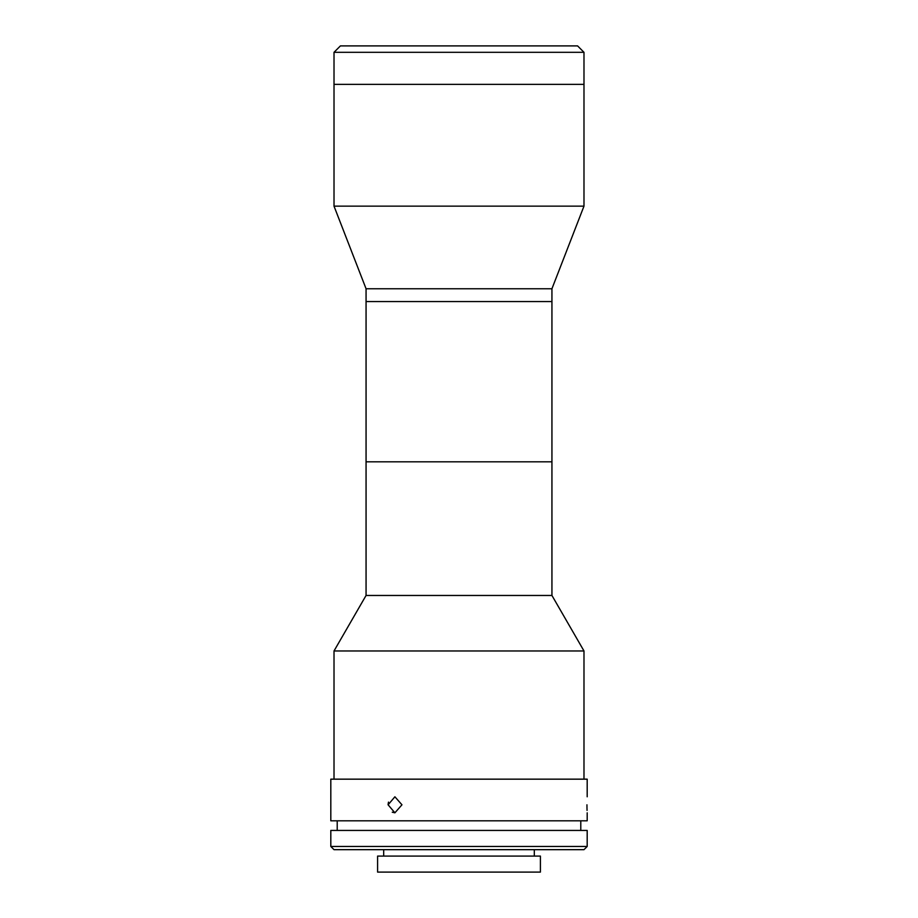 <?xml version="1.0" encoding="UTF-8"?>
<svg xmlns="http://www.w3.org/2000/svg" width="918" height="918" viewBox="0 0 918 918"><rect width="100%" height="100%" fill="white"/><g stroke="black" fill="none" stroke-linecap="round" stroke-linejoin="round"><path stroke-width="1.38" d="M583.986 650.965L551.936 595.461L366.064 595.461L334.014 650.965L583.986 650.965L583.986 779.164M366.064 595.461L366.064 461.823L551.936 461.823L551.936 288.757L583.986 206.137L583.986 52.315L334.014 52.315L334.014 84.353L583.986 84.353L334.014 84.353L334.014 206.137L583.986 206.137M334.014 52.315L340.417 45.9L577.583 45.9L583.986 52.315M551.936 288.757L366.064 288.757L366.064 301.574L551.936 301.574L366.064 301.574L366.064 461.823L551.936 461.823L551.936 595.461M366.064 288.757L334.014 206.137M586.946 804.799C587.21 815.138 587.21 815.138 586.946 804.799C587.21 794.46 587.21 794.46 586.946 804.799L586.981 807.771M586.981 807.978L587.061 810.387M587.187 796.79L587.187 779.164L330.813 779.164L330.813 820.818L587.187 820.818L587.187 812.809M388.096 804.799L394.901 796.79L401.969 804.799L394.901 812.809L388.096 804.799M388.486 802.102L388.107 804.306M459 846.465L587.187 846.465L587.187 830.434L330.813 830.434L330.813 846.465L459 846.465M587.187 846.465L583.986 849.666L334.014 849.666L330.813 846.465M392.25 812.2L394.901 812.809M459 872.1L540.404 872.1L540.404 856.081L377.596 856.081L377.596 872.1L459 872.1M334.014 779.164L334.014 650.965M580.784 830.434L580.784 820.818M534.31 856.081L534.31 849.666M383.69 856.081L383.69 849.666M337.216 830.434L337.216 820.818"/></g></svg>
